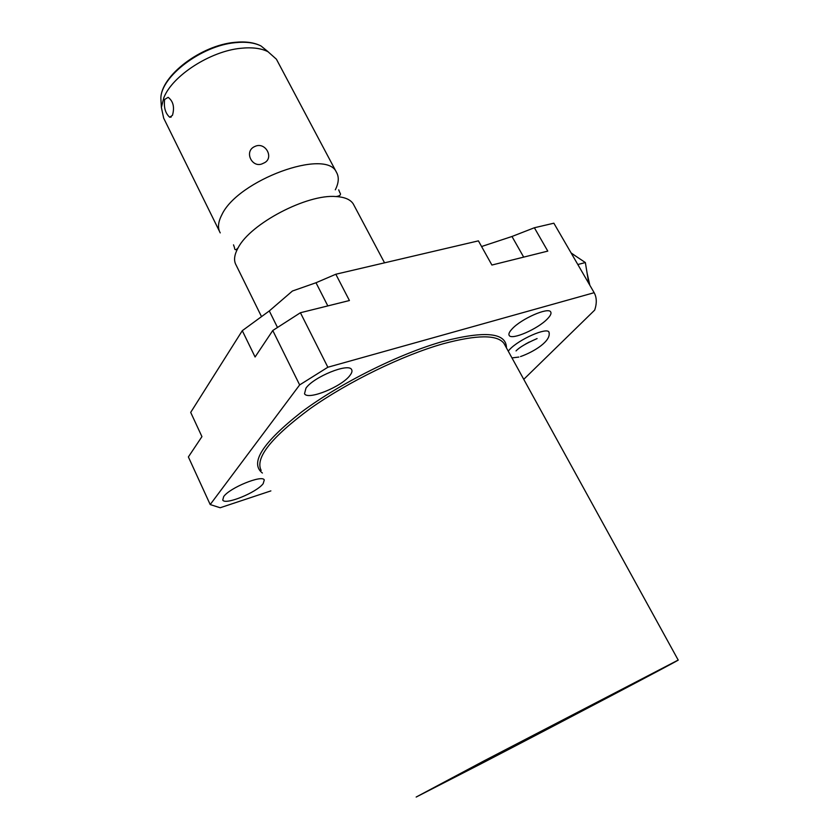 <?xml version="1.0" encoding="UTF-8"?>
<svg xmlns="http://www.w3.org/2000/svg" width="839" height="839" viewBox="0 0 839 839"><rect width="100%" height="100%" fill="white"/><g stroke="black" fill="none" stroke-linecap="round" stroke-linejoin="round"><path stroke-width="1.26" d="M571.181 253.084L585.36 262.555L588.779 283.425M577.819 264.526L585.36 262.555M481.576 246.53L511.979 236.483L534.37 227.757L553.855 223.195L594.159 292.696C596.781 297.457 596.959 303.257 594.704 310.084L523.756 379.333M335.82 274.238L349.423 300.53L300.414 312.737L272.769 330.514L299.649 384.923L210.201 504.564L188.376 456.94L201.937 436.626L190.694 412.4L242.293 330.681L269.298 310.944L292.423 291.018L315.999 282.743L335.82 274.238L478.408 240.856L491.906 265.04L547.783 251.113L534.37 227.757M270.871 490.899L220.175 507.752L210.201 504.564M242.293 330.681L255.087 356.995L272.769 330.514M300.414 312.737L327.85 367.241L594.159 292.696M327.85 367.241L299.649 384.923M305.962 388.153L304.515 393.743C307.756 400.507 341.536 386.842 349.853 375.547C351.887 372.977 352.464 370.985 351.593 369.569C348.699 362.679 313.744 376.816 305.962 388.153M223.677 496.604L222.755 500.044C225.041 505.414 256.818 492.441 263.173 483.652L264.285 479.96C262.334 474.475 229.613 487.795 223.677 496.604M512.084 328.951C509.304 331.929 508.34 334.1 509.21 335.453C511.685 340.424 538.114 328.867 547.521 318.768C550.531 315.642 551.59 313.367 550.699 311.919C548.433 306.843 521.134 318.82 512.084 328.951M508.224 351.122L509.693 349.464C518.911 339.386 546.829 327.074 548.979 332.066L549.241 333.471M481.24 763.689C561.134 722.243 681.635 658.898 678.195 660.062L483.998 760.889L416.165 797.05L481.24 763.689M338.704 189.855L339.764 192.53C341.41 194.596 340.194 195.948 336.114 196.557C307.294 193.84 250.494 223.541 238.15 247.767L238.15 247.767C234.196 254.878 233.525 260.667 236.137 265.145L261.516 316.628M336.114 196.557C344.735 197.081 350.45 199.535 353.261 203.919L353.995 205.303M220.238 232.885C217.5 228.156 218.035 222.136 221.821 214.836C237.794 180.091 326.287 147.968 336.397 172.163C339.197 176.924 338.841 182.808 335.306 189.813M277.321 60.932L276.409 59.202L267.977 51.703C261.044 48.222 251.941 47.099 240.667 48.305C210.17 51.221 172.205 75.856 163.804 97.796L161.382 107.434L163.668 118.142L219.451 231.291M172.477 115.289L169.709 117.24C165.346 113.317 163.657 107.392 164.633 99.453L168.157 97.334C173.264 101.236 174.701 107.224 172.477 115.289M254.741 146.531C265.68 141.015 274.951 158.938 263.331 163.259C252.518 169.436 243.362 151.408 254.741 146.531M511.979 236.483L523.683 257.122M315.999 282.743L327.829 305.91M269.298 310.944L277.436 327.367M506.441 347.881C506.41 332.663 485.32 330.493 443.16 341.368C399.532 353.618 340.194 383.15 301.6 411.98C262.586 442.688 249.519 463.034 262.397 473.039M504.984 345.217L503.987 343.424C497.37 334.541 477.108 334.656 443.202 343.759C402.626 355.243 348.154 381.724 310.084 408.687C271.196 437.455 254.888 458.021 261.139 470.385M161.382 107.434L160.857 98.341C160.941 75.604 201.15 45.254 234.763 42.349C245.418 41.258 254.175 42.464 261.023 45.977C254.448 42.663 245.858 41.572 235.256 42.674C201.57 45.589 160.847 76.527 160.857 98.341L161.151 103.428M267.977 51.703L261.023 45.977L268.144 51.777M571.086 252.917L575.816 256.178M587.069 273L589.827 285.229M504.942 345.144L678.195 660.062M353.261 203.919L384.545 262.827M238.15 247.767C235.864 250.41 234.647 250.347 234.48 247.568L233.515 244.852M169.709 117.24L171.24 117.03M276.409 59.202L336.397 172.163M518.859 357.057L511.958 357.907M537.096 338.578C526.305 343.266 519.289 347.388 516.037 350.922M525.413 344.158L529.315 341.997M548.842 331.898C552.083 340.644 534.034 351.835 520.516 356.575"/></g></svg>
